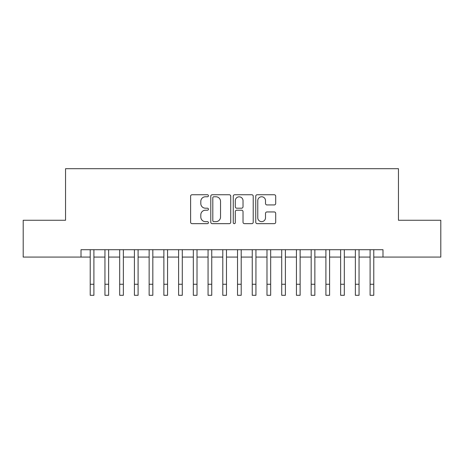 <?xml version="1.0" encoding="UTF-8"?>
<svg xmlns="http://www.w3.org/2000/svg" width="464" height="464" viewBox="0 0 464 464"><rect width="100%" height="100%" fill="white"/><g stroke="black" fill="none" stroke-linecap="round" stroke-linejoin="round"><path stroke-width="0.7" d="M208.435 195.756A1.015 1.015 0 0 0 207.42 194.747L192.055 194.747A1.444 1.444 0 0 0 190.611 196.191L190.611 222.215A1.444 1.444 0 0 0 192.055 223.665L207.42 223.665A1.015 1.015 0 0 0 208.435 222.65A1.015 1.015 0 0 0 207.42 221.641L205.43 221.641A4.628 4.628 0 0 1 200.808 217.013L200.808 214.844A4.628 4.628 0 0 1 205.43 210.215L207.42 210.215A1.015 1.015 0 0 0 208.435 209.206A1.015 1.015 0 0 0 207.42 208.191L205.43 208.191A4.628 4.628 0 0 1 200.808 203.568L200.808 201.399A4.628 4.628 0 0 1 205.43 196.771L207.42 196.771A1.015 1.015 0 0 0 208.435 195.756M274.253 204.937A1.444 1.444 0 0 0 275.703 203.493L275.703 196.191A1.444 1.444 0 0 0 274.253 194.747L257.195 194.747A1.444 1.444 0 0 0 255.751 196.191L255.751 222.215A1.444 1.444 0 0 0 257.195 223.665L274.253 223.665A1.444 1.444 0 0 0 275.703 222.215L275.703 213.399A1.444 1.444 0 0 0 274.253 211.949L266.957 211.949A1.444 1.444 0 0 0 265.507 213.399L265.507 217.773A3.869 3.869 0 0 1 261.638 221.641A3.869 3.869 0 0 1 257.775 217.773L257.775 200.639A3.869 3.869 0 0 1 261.638 196.771A3.869 3.869 0 0 1 265.507 200.639L265.507 203.493A1.444 1.444 0 0 0 266.957 204.937L274.253 204.937M81.014 257.079L23.2 257.079L23.2 220.255L65.552 220.255L65.552 168.699L398.448 168.699L398.448 220.255L440.8 220.255L440.8 257.079L382.986 257.079L382.986 249.713L81.014 249.713L81.014 257.079L90.225 257.079M230.736 196.191A1.444 1.444 0 0 0 229.291 194.747L212.228 194.747A1.444 1.444 0 0 0 210.784 196.191L210.784 222.215A1.444 1.444 0 0 0 212.228 223.665L229.291 223.665A1.444 1.444 0 0 0 230.736 222.215L230.736 196.191M234.709 194.747L251.772 194.747A1.444 1.444 0 0 1 253.216 196.191L253.216 222.215A1.444 1.444 0 0 1 251.772 223.665L244.47 223.665A1.444 1.444 0 0 1 243.026 222.215L243.026 211.665A1.444 1.444 0 0 0 241.582 210.215L236.733 210.215A1.444 1.444 0 0 0 235.289 211.665L235.289 222.65A1.015 1.015 0 0 1 234.279 223.665A1.015 1.015 0 0 1 233.264 222.65L233.264 196.191A1.444 1.444 0 0 1 234.709 194.747M93.902 257.079L104.951 257.079M108.634 257.079L119.683 257.079M123.366 257.079L134.415 257.079M138.098 257.079L149.141 257.079M152.824 257.079L163.873 257.079M167.556 257.079L178.605 257.079M182.288 257.079L193.331 257.079M197.014 257.079L208.063 257.079M211.746 257.079L222.795 257.079M226.478 257.079L237.522 257.079M241.205 257.079L252.254 257.079M255.937 257.079L266.986 257.079M270.669 257.079L281.712 257.079M285.395 257.079L296.444 257.079M300.127 257.079L311.176 257.079M314.859 257.079L325.902 257.079M329.585 257.079L340.634 257.079M344.317 257.079L355.366 257.079M359.049 257.079L370.098 257.079M373.775 257.079L382.986 257.079M213.817 196.771A1.015 1.015 0 0 0 212.808 197.78L212.808 220.626A1.015 1.015 0 0 0 213.817 221.641L215.917 221.641A4.628 4.628 0 0 0 220.539 217.013L220.539 201.399A4.628 4.628 0 0 0 215.917 196.771L213.817 196.771M243.026 200.709A3.869 3.869 0 0 0 239.157 196.84A3.869 3.869 0 0 0 235.289 200.709L235.289 206.747A1.444 1.444 0 0 0 236.733 208.191L241.582 208.191A1.444 1.444 0 0 0 243.026 206.747L243.026 200.709M90.225 284.258L93.902 284.258L93.902 295.301L90.225 295.301L90.225 249.713M93.902 284.258L93.902 249.713M104.951 295.301L108.634 295.301L104.951 295.301L104.951 249.713M108.634 295.301L108.634 249.713M119.683 295.301L123.366 295.301L119.683 295.301L119.683 249.713M123.366 295.301L123.366 249.713M134.415 295.301L138.098 295.301L134.415 295.301L134.415 249.713M138.098 295.301L138.098 249.713M149.141 295.301L152.824 295.301L149.141 295.301L149.141 249.713M152.824 295.301L152.824 249.713M163.873 295.301L167.556 295.301L163.873 295.301L163.873 249.713M167.556 295.301L167.556 249.713M178.605 295.301L182.288 295.301L178.605 295.301L178.605 249.713M182.288 295.301L182.288 249.713M193.331 295.301L197.014 295.301L193.331 295.301L193.331 249.713M197.014 295.301L197.014 249.713M208.063 295.301L211.746 295.301L208.063 295.301L208.063 249.713M211.746 295.301L211.746 249.713M222.795 295.301L226.478 295.301L222.795 295.301L222.795 249.713M226.478 295.301L226.478 249.713M237.522 295.301L241.205 295.301L237.522 295.301L237.522 249.713M241.205 295.301L241.205 249.713M252.254 295.301L255.937 295.301L252.254 295.301L252.254 249.713M255.937 295.301L255.937 249.713M266.986 295.301L270.669 295.301L266.986 295.301L266.986 249.713M270.669 295.301L270.669 249.713M281.712 295.301L285.395 295.301L281.712 295.301L281.712 249.713M285.395 295.301L285.395 249.713M296.444 295.301L300.127 295.301L296.444 295.301L296.444 249.713M300.127 295.301L300.127 249.713M311.176 295.301L314.859 295.301L311.176 295.301L311.176 249.713M314.859 295.301L314.859 249.713M325.902 295.301L329.585 295.301L325.902 295.301L325.902 249.713M329.585 295.301L329.585 249.713M340.634 295.301L344.317 295.301L340.634 295.301L340.634 249.713M344.317 295.301L344.317 249.713M355.366 295.301L359.049 295.301L355.366 295.301L355.366 249.713M359.049 295.301L359.049 249.713M370.098 295.301L373.775 295.301L370.098 295.301L370.098 249.713M373.775 295.301L373.775 249.713M104.951 284.258L108.634 284.258M119.683 284.258L123.366 284.258M134.415 284.258L138.098 284.258M149.141 284.258L152.824 284.258M163.873 284.258L167.556 284.258M178.605 284.258L182.288 284.258M193.331 284.258L197.014 284.258M208.063 284.258L211.746 284.258M222.795 284.258L226.478 284.258M237.522 284.258L241.205 284.258M252.254 284.258L255.937 284.258M266.986 284.258L270.669 284.258M281.712 284.258L285.395 284.258M296.444 284.258L300.127 284.258M311.176 284.258L314.859 284.258M325.902 284.258L329.585 284.258M340.634 284.258L344.317 284.258M355.366 284.258L359.049 284.258M370.098 284.258L373.775 284.258"/></g></svg>
